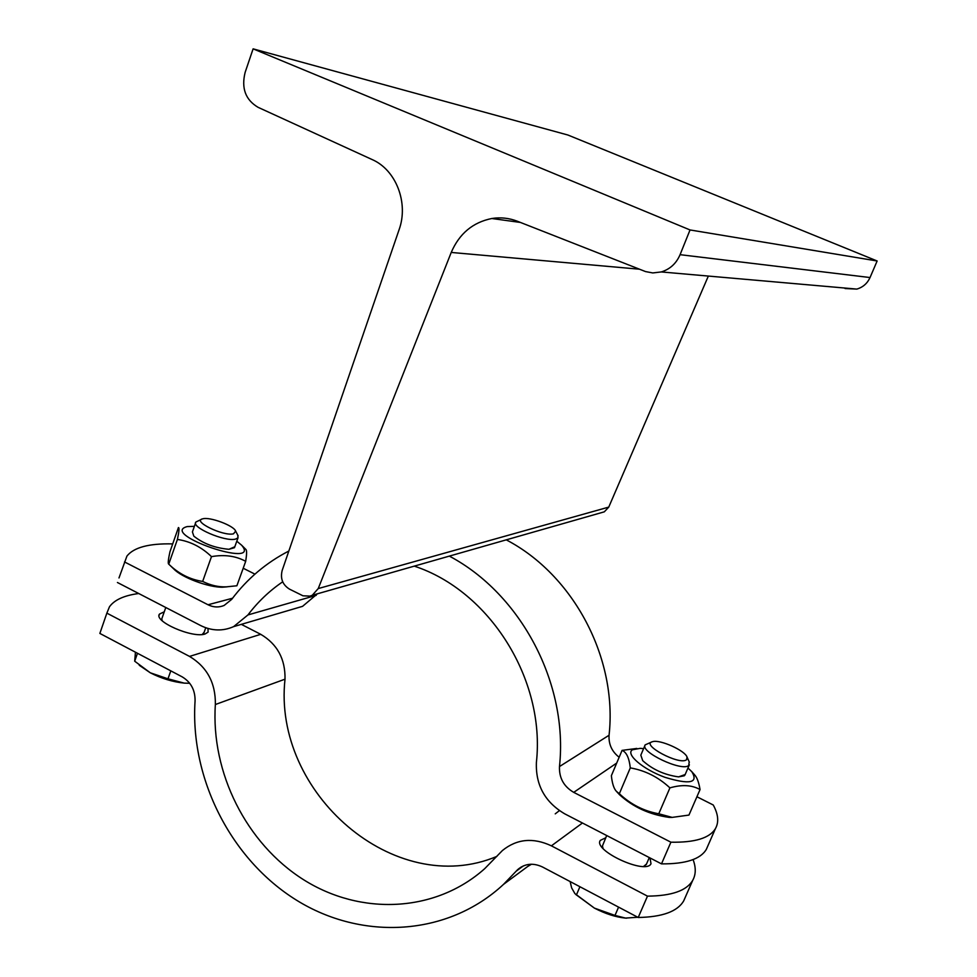 <?xml version="1.0" encoding="UTF-8"?>
<svg xmlns="http://www.w3.org/2000/svg" width="977" height="977" viewBox="0 0 977 977"><rect width="100%" height="100%" fill="white"/><g stroke="black" fill="none" stroke-linecap="round" stroke-linejoin="round"><path stroke-width="1.47" d="M601.221 512.717L604.299 511.838L608.756 507.1L708.349 276.064M318.233 588.569L451.227 252.445C459.3 233.65 472.831 222.341 491.81 218.506C500.542 217.126 509.066 218.03 517.37 221.242L645.553 271.582L652.758 272.937L661.295 271.936C670.039 269.212 676.292 263.46 680.077 254.679L690.031 229.949L877.138 260.981L567.906 135.021L253.104 48.85L245.129 72.408C241.197 88.248 245.52 99.898 258.099 107.336L372.103 159.544C396.088 169.876 408.826 202.996 399.068 229.778L282.158 570.507C280.179 578.592 282.622 584.808 289.485 589.131L302.992 595.811L310.051 596.117L312.261 595.274L318.233 588.569L608.756 507.1M845.044 288.533L856.829 289.094C862.947 287.275 867.344 283.428 870.043 277.541L877.138 260.981M690.031 229.949L253.104 48.85M449.335 556.108C520.961 593.943 568.431 683.753 559.479 766.554C559.039 777.936 563.778 786.546 573.731 792.359L670.894 842.198C694.928 842.638 709.791 838.083 715.469 828.545C719.048 822.121 718.303 814.268 713.247 804.987L696.919 796.756M619.162 757.26C611.895 751.594 608.537 744.266 609.062 735.254C617.684 658.144 573.45 574.855 506.257 539.854M234.48 547.682L228.923 549.294C215.001 548.036 203.289 543.652 193.812 536.141L192.42 531.915L193.812 536.141C203.289 543.652 215.001 548.036 228.923 549.294L234.81 546.754L234.48 547.682L238.009 537.826L237.716 535.03M194.374 526.359L187.23 526.579C158.372 533.979 262.41 569.469 241.624 545.203L236.8 541.221M177.399 539.451C179.096 531.561 179.438 527.592 178.425 527.556L169.937 551.822C168.313 559.247 167.861 563.289 168.581 563.985L168.74 564.144C178.608 573.731 189.917 579.495 202.654 581.425C210.666 585.382 218.604 587.177 226.469 586.835L236.874 585.773L245.691 561.335C235.836 555.925 224.429 554.362 211.484 556.634C201.433 546.986 190.063 541.258 177.399 539.451L168.74 564.144M245.728 549.306L245.923 549.501C246.876 550.344 246.79 554.289 245.691 561.335M227.165 586.823L222.683 587.201C208.699 587.568 181.661 577.48 173.784 568.944L169.18 564.559M211.484 556.634L202.654 581.425M202.227 634.5L204.156 632.204M165.785 607.511L161.779 618.844L162.219 620.786M685.146 774.553L684.291 775.787L678.551 776.886C664.482 774.908 652.551 769.51 642.719 760.668L640.827 755.16L642.719 760.668C652.538 769.51 664.494 774.908 678.551 776.886L685.146 774.541M643.599 748.651L640.143 748.358L632.412 749.774C625.243 754.122 642.89 769.302 664.934 777.313C689.738 784.824 698.702 782.956 691.826 771.708L687.967 768.02M691.826 771.708L694.562 774.785C696.992 777.338 698.824 782.259 700.045 789.563C691.911 784.958 681.861 784.409 669.917 787.877C658.364 777.106 645.15 770.45 630.287 767.898C629.188 757.908 626.44 752.07 622.056 750.385L636.821 748.443M622.056 750.385L611.37 775.714C612.2 783.517 613.886 788.72 616.402 791.346L619.345 793.703C630.678 804.389 643.819 811.081 658.767 813.78L672.176 817.395L688.956 815.074L700.045 789.563M672.176 817.395L669.123 817.383C649.668 814.647 633.157 807.112 619.577 794.765L616.731 791.7M630.287 767.898L619.345 793.703M669.917 787.877L658.767 813.78M707.849 845.899L706.334 849.355C700.521 859.21 685.573 864.047 661.49 863.876L670.894 842.198M292.978 609.159L302.577 606.338L317.403 593.808M254.924 574.134L243.2 568.235M661.49 863.876L564.755 813.853C544.983 802.202 535.53 785.044 536.397 762.39C545.593 679.552 489.587 590.755 414.272 566.135M172.709 543.896C149.017 543.346 133.764 547.413 126.925 556.096L118.986 577.957M124.506 561.934L208.016 604.763C213.438 607.425 218.811 607.657 224.136 605.447L231.683 599.377C247.157 578.811 266.208 562.691 288.838 551.028M282.707 581.803C269.383 590.877 257.806 601.93 247.95 614.936L233.601 626.636C222.707 631.386 211.704 631.02 200.59 625.512L117.423 582.5M643.623 866.44L646.53 863.986M606.693 835.543L602.455 845.923L603.041 848.427M201.347 519.422L195.901 522.023C190.649 527.165 225.04 542.027 235.506 539.121L238.009 537.826M233.491 533.833C223.171 536.483 191.468 520.924 202.776 518.811C209.835 516.613 234.138 525.736 235.652 531.146L233.491 533.833M184.213 683.118L189.721 683.289L184.213 683.118C172.758 681.934 161.461 678.49 150.299 672.799L167.983 678.82L184.213 683.118M135.449 652.209L134.692 661.209L150.299 672.799L139.247 665.264M170.816 670.857L167.983 678.82M137.476 653.271L134.692 661.209M651.769 741.97L645.211 744.853C639.349 751.692 682.166 772.001 688.748 765.455L689.188 761.804M686.538 759.74C679.638 765.76 639.52 744.156 652.77 741.628C660.147 739.345 684.999 750.519 687.051 757.077L686.538 759.74M626.66 918.172L625.256 918.075C615.583 917.073 605.3 913.751 594.395 908.109L614.997 915.425L625.512 918.087L637.773 917.256M570.128 881.559L571.643 887.898L574.891 893.589L594.395 908.109L575.758 894.456M618.575 907.12L614.997 915.425M579.911 886.725L576.406 894.993M685.329 897.155L683.705 900.867C677.562 911.48 662.394 917.024 638.213 917.488L647.482 896.141C671.626 895.933 686.697 890.67 692.717 880.35C695.954 874.488 696.076 867.564 693.072 859.589M638.213 917.488L542.553 867.014C533.234 862.63 524.93 863.497 517.663 869.628L503.497 884.393C447.722 936.345 362.149 940.961 296.532 900.196C230.792 859.406 189.941 778.413 195.07 700.851C195.217 690.141 190.93 682.154 182.21 676.878L99.862 633.426L101.547 628.553M138.722 593.515C124.14 595.457 114.37 599.89 109.436 606.839L106.859 613.141L189.526 656.41C207.063 666.949 215.685 682.984 215.367 704.515C210.763 772.453 246.253 843.505 303.517 879.679C360.708 915.828 435.302 912.75 484.702 868.675L502.41 850.54C516.809 838.864 533.137 837.301 551.394 845.838L647.482 896.141M106.859 613.141L99.862 633.426M527.678 866.501L531.488 864.23M496.902 856.389C394.732 899.426 272.424 792.799 285.015 679.174C285.406 659.06 277.309 644.112 260.749 634.329L241.331 624.364M559.394 810.641L555.241 813.853M207.967 628.467L208.113 632.095L205.121 633.975C192.64 638.579 153.035 621.201 159.556 614.032L164.283 611.785M650.01 857.94L651 863.717C646.115 875.172 592.612 850.442 600.33 840.367L605.74 837.79M451.227 252.445L639.447 269.2M680.077 254.679L870.043 277.541M609.062 735.254L559.479 766.554M573.731 792.359L616.707 763.061M232.55 598.229L208.016 604.763M316.206 595.347L247.95 614.936M260.749 634.329L189.526 656.41M551.394 845.838L582.439 823M516.137 871.215L523.367 865.891M215.367 704.515L285.015 679.174M491.81 218.506L520.46 222.451M661.295 271.936L856.829 289.094M312.261 595.274L604.299 511.838M241.624 545.203L245.923 549.501M222.683 587.201L226.469 586.835M203.79 633.255L205.756 627.747M706.334 849.355L715.469 828.545M302.577 606.338L233.601 626.636M646.261 864.596L649.29 857.574M235.652 531.146L238.132 535.823M192.42 531.915L195.571 522.976M687.051 757.077L689.371 762.194M684.914 775.091L689.371 764.783M640.827 755.16L644.954 745.439M644.393 866.416L645.247 865.671M602.54 847.841L602.491 846.668M683.705 900.867L692.717 880.35M503.497 884.393L530.719 864.242M517.663 869.628L521.413 866.868M159.104 615.315L159.556 614.032"/></g></svg>
